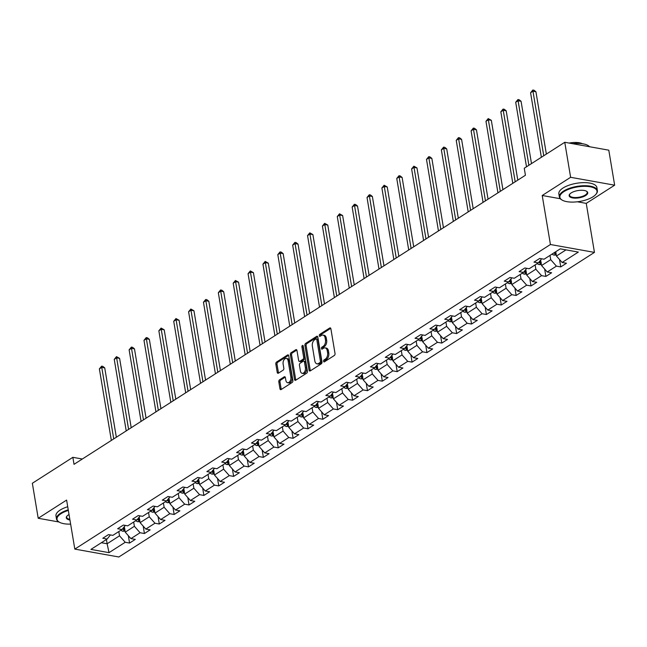 <?xml version="1.0" encoding="UTF-8"?>
<svg xmlns="http://www.w3.org/2000/svg" width="647" height="647" viewBox="0 0 647 647"><rect width="100%" height="100%" fill="white"/><g stroke="black" fill="none" stroke-linecap="round" stroke-linejoin="round"><path stroke-width="0.97" d="M323.565 361.309A1.059 0.655 -79.8 0 0 324.034 361.932A1.059 0.655 -79.8 0 0 324.382 361.851L334.321 355.486A1.512 0.938 -79.8 0 0 335.025 353.513L330.884 328.773A1.512 0.938 -79.8 0 0 330.213 327.883A1.512 0.938 -79.8 0 0 329.719 327.997L319.78 334.362A1.059 0.655 -79.8 0 0 319.286 335.744A1.059 0.655 -79.8 0 0 319.755 336.367A1.059 0.655 -79.8 0 0 320.103 336.286L321.389 335.461A4.844 3.009 -79.8 0 1 322.974 335.089A4.844 3.009 -79.8 0 1 325.118 337.944L325.465 340.007A4.844 3.009 -79.8 0 1 323.201 346.323L321.915 347.148A1.059 0.655 -79.8 0 0 321.422 348.523A1.059 0.655 -79.8 0 0 321.891 349.154A1.059 0.655 -79.8 0 0 322.238 349.073L323.524 348.248A4.844 3.009 -79.8 0 1 325.118 347.876A4.844 3.009 -79.8 0 1 327.253 350.731L327.6 352.785A4.844 3.009 -79.8 0 1 325.344 359.101L324.058 359.926A1.059 0.655 -79.8 0 0 323.565 361.309M325.118 347.876L326.306 348.086A4.844 3.009 -79.8 0 1 328.45 350.941L328.789 353.003A4.844 3.009 -79.8 0 1 326.533 359.32L325.247 360.144A1.059 0.655 -79.8 0 0 324.754 361.519A1.059 0.655 -79.8 0 0 324.77 361.6M330.738 328.32L320.969 334.572A1.059 0.655 -79.8 0 0 320.475 335.955A1.059 0.655 -79.8 0 0 320.491 336.036M322.974 335.089L324.163 335.308A4.844 3.009 -79.8 0 1 326.306 338.155L326.654 340.217A4.844 3.009 -79.8 0 1 324.398 346.533L323.104 347.358A1.059 0.655 -79.8 0 0 322.61 348.741A1.059 0.655 -79.8 0 0 322.627 348.822M279.512 379.862A1.512 0.938 -79.8 0 0 278.808 381.835L279.965 388.774A1.512 0.938 -79.8 0 0 280.636 389.664A1.512 0.938 -79.8 0 0 281.13 389.551L292.169 382.482A1.512 0.938 -79.8 0 0 292.881 380.509L288.74 355.761A1.512 0.938 -79.8 0 0 288.069 354.871A1.512 0.938 -79.8 0 0 287.575 354.985L276.536 362.053A1.512 0.938 -79.8 0 0 275.824 364.035L277.231 372.413A1.512 0.938 -79.8 0 0 277.903 373.303A1.512 0.938 -79.8 0 0 278.396 373.19L283.119 370.165A1.512 0.938 -79.8 0 0 283.823 368.192L283.127 364.035A4.052 2.515 -79.8 0 1 286.346 358.446A4.052 2.515 -79.8 0 1 288.133 360.832L290.859 377.12A4.052 2.515 -79.8 0 1 287.648 382.709A4.052 2.515 -79.8 0 1 285.853 380.323L285.4 377.605A1.512 0.938 -79.8 0 0 284.737 376.716A1.512 0.938 -79.8 0 0 284.235 376.829L279.512 379.862L280.701 380.072A1.512 0.938 -79.8 0 0 279.997 382.045L281.154 388.984A1.512 0.938 -79.8 0 0 281.299 389.437M66.609 500.082L38.205 518.271L32.35 483.269L72.86 457.324L74.033 464.328L525.429 175.24L524.256 168.236L564.766 142.291L570.622 177.302L542.218 195.491L550.427 244.509L74.817 549.101L66.609 500.082M309.064 370.141A1.512 0.938 -79.8 0 0 309.735 371.03A1.512 0.938 -79.8 0 0 310.228 370.917L321.268 363.849A1.512 0.938 -79.8 0 0 321.971 361.875L317.831 337.127A1.512 0.938 -79.8 0 0 317.167 336.238A1.512 0.938 -79.8 0 0 316.666 336.351L305.627 343.42A1.512 0.938 -79.8 0 0 304.923 345.401L309.064 370.141L310.253 370.351A1.512 0.938 -79.8 0 0 310.398 370.804M306.718 373.165L295.679 380.234A1.512 0.938 -79.8 0 1 295.186 380.347A1.512 0.938 -79.8 0 1 294.514 379.457L290.374 354.718A1.512 0.938 -79.8 0 1 291.077 352.736L295.808 349.712A1.512 0.938 -79.8 0 1 296.302 349.598A1.512 0.938 -79.8 0 1 296.973 350.488L298.647 360.525A1.512 0.938 -79.8 0 0 299.318 361.414A1.512 0.938 -79.8 0 0 299.812 361.301L302.95 359.295A1.512 0.938 -79.8 0 0 303.653 357.322L301.906 346.873A1.059 0.655 -79.8 0 1 302.747 345.409A1.059 0.655 -79.8 0 1 303.217 346.032L307.422 371.192A1.512 0.938 -79.8 0 1 306.718 373.165M550.427 244.509L594.447 252.395L118.838 556.986L74.817 549.101M128.324 535.643L129.562 543.051L135.28 539.388L130.937 538.611L140.084 532.748L144.427 533.524L150.153 529.861L145.81 529.084L154.956 523.229L159.299 524.005L165.017 520.342L160.674 519.565L169.821 513.702L174.164 514.478L179.89 510.823L175.539 510.038L184.694 504.183L189.037 504.959L194.755 501.296L190.412 500.519L199.559 494.656L203.902 495.44L209.62 491.777L205.277 491L214.432 485.137L218.775 485.913L224.493 482.25L220.15 481.473L229.297 475.618L233.64 476.394L239.358 472.731L235.015 471.954L244.17 466.091L248.513 466.867L254.231 463.212L249.888 462.427L259.035 456.572L263.378 457.348L269.095 453.684L264.752 452.908L273.907 447.045L278.25 447.829L283.968 444.166L279.625 443.389L288.772 437.526L293.115 438.302L298.833 434.638L294.49 433.862L303.645 428.007L307.988 428.783L313.706 425.119L309.363 424.343L318.51 418.48L322.853 419.256L328.571 415.6L324.228 414.816L333.383 408.961L337.726 409.737L343.444 406.073L339.101 405.297L348.248 399.434L352.591 400.218L358.309 396.554L353.966 395.778L363.121 389.915L367.464 390.691L373.182 387.027L368.839 386.251L377.985 380.396L382.328 381.172L388.046 377.508L383.703 376.732L392.858 370.868L397.201 371.645L402.919 367.989L398.576 367.205L407.723 361.349L412.066 362.126L417.784 358.462L413.441 357.686L422.596 351.822L426.939 352.607L432.657 348.943L428.314 348.167L437.461 342.303L441.804 343.08L447.522 339.416L443.179 338.64L452.334 332.784L456.677 333.561L462.395 329.897L458.052 329.121L467.199 323.257L471.542 324.034L477.26 320.378L472.917 319.594L482.072 313.738L486.415 314.515L492.132 310.851L487.789 310.075L496.936 304.211L501.279 304.996L506.997 301.332L502.654 300.548L511.809 294.692L516.152 295.469L521.87 291.805L517.527 291.029L526.674 285.173L531.017 285.95L536.735 282.286L532.392 281.51L541.547 275.646L545.89 276.423L551.608 272.759L547.265 271.983L556.412 266.127L560.755 266.904L566.473 263.24L562.13 262.464L578.337 252.087L560.245 248.844L544.046 259.221L539.703 258.444L533.985 262.108L538.328 262.884L541.62 258.792M129.562 543.051L125.219 542.275L109.011 552.651L90.928 549.408L107.135 539.032L102.792 538.255L108.51 534.592L112.853 535.368L122 529.513L117.657 528.728L123.375 525.065L127.718 525.849L136.873 519.986L132.53 519.209L138.248 515.546L142.591 516.322L151.738 510.467L147.395 509.69L153.113 506.027L157.456 506.803L166.611 500.94L162.268 500.163L167.985 496.5L172.328 497.276L181.475 491.421L177.132 490.644L182.85 486.981L187.193 487.757L196.348 481.894L192.005 481.117L197.723 477.454L202.066 478.238L211.213 472.375L206.87 471.598L212.588 467.935L216.931 468.711L226.086 462.856L221.743 462.071L227.461 458.416L231.804 459.192L240.951 453.329L236.608 452.552L242.326 448.889L246.669 449.665L255.816 443.81L251.473 443.033L257.199 439.37L261.542 440.146L270.689 434.283L266.346 433.506L272.063 429.843L276.406 430.627L285.553 424.764L281.21 423.987L286.936 420.324L291.279 421.1L300.426 415.245L296.083 414.46L301.801 410.805L306.144 411.581L315.291 405.718L310.948 404.941L316.674 401.277L321.017 402.054L330.164 396.199L325.821 395.422L331.539 391.758L335.882 392.535L345.029 386.671L340.686 385.895L346.412 382.231L350.755 383.016L359.902 377.152L355.559 376.376L361.277 372.712L365.62 373.489L374.767 367.633L370.424 366.849L376.142 363.193L380.485 363.97L389.64 358.106L385.297 357.33L391.014 353.666L395.357 354.443L404.504 348.587L400.161 347.811L405.879 344.147L410.222 344.924L419.377 339.06L415.034 338.284L420.752 334.62L425.095 335.405L434.242 329.541L429.899 328.765L435.617 325.101L439.96 325.878L449.115 320.022L444.772 319.238L450.49 315.582L454.833 316.359L463.98 310.495L459.637 309.719L465.355 306.055L469.698 306.832L478.853 300.976L474.51 300.2L480.228 296.536L484.571 297.313L493.718 291.449L489.375 290.673L495.092 287.009L499.435 287.794L508.591 281.93L504.248 281.154L509.965 277.49L514.308 278.267L523.455 272.411L519.112 271.627L524.83 267.971L529.173 268.748L538.328 262.884M133.678 522.032L134.39 526.294L125.243 532.158L124.313 526.634M125.243 532.158L130.937 538.611M134.39 526.294L140.084 532.748M122 529.513L125.3 525.413M148.543 512.513L149.255 516.775L140.108 522.63L139.186 517.107M140.108 522.63L145.81 529.084M149.255 516.775L154.956 523.229M136.873 519.986L140.164 515.894M163.416 502.986L164.128 507.248L154.981 513.111L154.051 507.588M154.981 513.111L160.674 519.565M164.128 507.248L169.821 513.702M151.738 510.467L155.037 506.366M178.281 493.467L178.993 497.729L169.846 503.584L168.924 498.069M169.846 503.584L175.539 510.038M178.993 497.729L184.694 504.183M166.611 500.94L169.902 496.847M193.154 483.94L193.865 488.202L184.719 494.065L183.788 488.542M184.719 494.065L190.412 500.519M193.865 488.202L199.559 494.656M181.475 491.421L184.775 487.32M208.019 474.421L208.73 478.683L199.583 484.546L198.661 479.023M199.583 484.546L205.277 491M208.73 478.683L214.432 485.137M196.348 481.894L199.64 477.801M222.892 464.902L223.603 469.164L214.456 475.019L213.526 469.496M214.456 475.019L220.15 481.473M223.603 469.164L229.297 475.618M211.213 472.375L214.513 468.282M237.756 455.375L238.468 459.637L229.321 465.5L228.399 459.977M229.321 465.5L235.015 471.954M238.468 459.637L244.17 466.091M226.086 462.856L229.378 458.755M252.629 445.856L253.341 450.118L244.194 455.973L243.264 450.458M244.194 455.973L249.888 462.427M253.341 450.118L259.035 456.572M240.951 453.329L244.251 449.236M267.494 436.329L268.206 440.591L259.059 446.454L258.137 440.93M259.059 446.454L264.752 452.908M268.206 440.591L273.907 447.045M255.816 443.81L259.115 439.709M282.367 426.81L283.079 431.072L273.924 436.935L273.002 431.412M273.924 436.935L279.625 443.389M283.079 431.072L288.772 437.526M270.689 434.283L273.988 430.19M297.232 417.283L297.943 421.553L288.797 427.408L287.875 421.884M288.797 427.408L294.49 433.862M297.943 421.553L303.645 428.007M285.553 424.764L288.853 420.671M312.105 407.764L312.816 412.026L303.661 417.889L302.739 412.365M303.661 417.889L309.363 424.343M312.816 412.026L318.51 418.48M300.426 415.245L303.726 411.144M326.97 398.245L327.681 402.507L318.534 408.362L317.612 402.846M318.534 408.362L324.228 414.816M327.681 402.507L333.383 408.961M315.291 405.718L318.591 401.625M341.842 388.718L342.554 392.98L333.399 398.843L332.477 393.319M333.399 398.843L339.101 405.297M342.554 392.98L348.248 399.434M330.164 396.199L333.464 392.098M356.707 379.199L357.419 383.461L348.272 389.324L347.35 383.8M348.272 389.324L353.966 395.778M357.419 383.461L363.121 389.915M345.029 386.671L348.329 382.579M371.58 369.672L372.292 373.942L363.137 379.797L362.215 374.273M363.137 379.797L368.839 386.251M372.292 373.942L377.985 380.396M359.902 377.152L363.202 373.06M386.445 360.153L387.157 364.415L378.01 370.278L377.088 364.754M378.01 370.278L383.703 376.732M387.157 364.415L392.858 370.868M374.767 367.633L378.066 363.533M401.318 350.634L402.03 354.896L392.875 360.751L391.953 355.235M392.875 360.751L398.576 367.205M402.03 354.896L407.723 361.349M389.64 358.106L392.939 354.014M416.183 341.106L416.894 345.369L407.747 351.232L406.826 345.708M407.747 351.232L413.441 357.686M416.894 345.369L422.596 351.822M404.504 348.587L407.804 344.487M431.056 331.587L431.767 335.85L422.612 341.705L421.69 336.189M422.612 341.705L428.314 348.167M431.767 335.85L437.461 342.303M419.377 339.06L422.669 334.968M445.92 322.06L446.632 326.331L437.485 332.186L436.563 326.662M437.485 332.186L443.179 338.64M446.632 326.331L452.334 332.784M434.242 329.541L437.542 325.441M460.793 312.541L461.505 316.804L452.35 322.667L451.428 317.143M452.35 322.667L458.052 329.121M461.505 316.804L467.199 323.257M449.115 320.022L452.407 315.922M475.658 303.022L476.37 307.285L467.223 313.14L466.301 307.616M467.223 313.14L472.917 319.594M476.37 307.285L482.072 313.738M463.98 310.495L467.28 306.403M490.523 293.495L491.243 297.757L482.088 303.621L481.166 298.097M482.088 303.621L487.789 310.075M491.243 297.757L496.936 304.211M478.853 300.976L482.144 296.876M505.396 283.976L506.108 288.238L496.961 294.094L496.039 288.578M496.961 294.094L502.654 300.548M506.108 288.238L511.809 294.692M493.718 291.449L497.017 287.357M520.261 274.449L520.981 278.711L511.826 284.575L510.904 279.051M511.826 284.575L517.527 291.029M520.981 278.711L526.674 285.173M508.591 281.93L511.882 277.83M535.134 264.93L535.845 269.192L526.698 275.056L525.776 269.532M526.698 275.056L532.392 281.51M535.845 269.192L541.547 275.646M523.455 272.411L526.755 268.311M549.999 255.411L550.718 259.673L541.563 265.529L540.641 260.005M541.563 265.529L547.265 271.983M550.718 259.673L556.412 266.127M566.004 249.879L556.436 256.01L555.724 251.748M556.436 256.01L562.13 262.464M577.359 201.791L586.247 203.376L614.65 185.188L570.622 177.302M614.65 185.188L608.795 150.177L564.766 142.291M38.205 518.271L59.055 522.008M586.247 203.376L594.447 252.395M82.315 459.014L72.86 457.324M106.415 539.493L107.127 543.755L119.525 535.813L118.805 531.551M101.369 542.72L107.127 543.755L109.011 552.651M119.525 535.813L125.219 542.275M107.135 539.032L110.427 534.932M559.518 259.504L560.755 266.904M544.645 269.023L545.89 276.423M529.78 278.542L531.017 285.95M514.907 288.069L516.152 295.469M500.042 297.588L501.279 304.996M485.169 307.115L486.415 314.515M470.304 316.634L471.542 324.034M455.431 326.153L456.677 333.561M440.567 335.68L441.804 343.08M425.694 345.199L426.939 352.607M410.829 354.726L412.066 362.126M395.964 364.245L397.201 371.645M381.091 373.772L382.328 381.172M366.226 383.291L367.464 390.691M351.353 392.81L352.591 400.218M336.489 402.337L337.726 409.737M321.616 411.856L322.853 419.256M306.751 421.383L307.988 428.783M291.878 430.902L293.115 438.302M277.013 440.421L278.25 447.829M262.14 449.948L263.378 457.348M247.275 459.467L248.513 466.867M232.402 468.994L233.64 476.394M217.538 478.513L218.775 485.913M202.665 488.032L203.902 495.44M187.8 497.559L189.037 504.959M172.927 507.078L174.164 514.478M158.062 516.605L159.299 524.005M143.189 526.124L144.427 533.524M542.218 195.491L560.278 198.726M317.685 336.675L306.815 343.638A1.512 0.938 -79.8 0 0 306.112 345.611L310.253 370.351M319.917 362.579A1.059 0.655 -79.8 0 0 320.411 361.196L316.779 339.481A1.059 0.655 -79.8 0 0 316.31 338.858A1.059 0.655 -79.8 0 0 315.962 338.939L314.604 339.804A4.844 3.009 -79.8 0 0 312.347 346.121L314.83 360.969A4.844 3.009 -79.8 0 0 316.973 363.816A4.844 3.009 -79.8 0 0 318.559 363.452L319.917 362.579L321.106 362.789A1.059 0.655 -79.8 0 0 321.599 361.414L320.411 361.196M316.31 338.858L317.499 339.068A1.059 0.655 -79.8 0 1 317.968 339.691L321.599 361.414M316.973 363.816L318.162 364.035A4.844 3.009 -79.8 0 0 319.747 363.663L318.559 363.452M321.106 362.789L319.747 363.663M296.827 350.035L292.274 352.955A1.512 0.938 -79.8 0 0 291.562 354.928L295.703 379.668A1.512 0.938 -79.8 0 0 295.849 380.121M299.318 361.414L300.507 361.633A1.512 0.938 -79.8 0 0 301.009 361.511L304.139 359.506A1.512 0.938 -79.8 0 0 304.842 357.532L303.095 347.083L301.906 346.873M303.233 346.137A1.059 0.655 -79.8 0 0 303.095 347.083M300.394 370.933A4.052 2.515 -79.8 0 0 302.181 373.319A4.052 2.515 -79.8 0 0 305.4 367.731L304.438 361.997A1.512 0.938 -79.8 0 0 303.767 361.099A1.512 0.938 -79.8 0 0 303.273 361.22L300.135 363.226A1.512 0.938 -79.8 0 0 299.432 365.199L300.394 370.933M302.181 373.319L303.37 373.537A4.052 2.515 -79.8 0 0 306.589 367.941L305.4 367.731M303.767 361.099L304.955 361.317A1.512 0.938 -79.8 0 1 305.627 362.207L306.589 367.941M285.254 377.152L280.701 380.072M287.648 382.709L288.837 382.919A4.052 2.515 -79.8 0 0 292.048 377.33L290.859 377.12M286.346 358.446L287.535 358.656A4.052 2.515 -79.8 0 1 289.322 361.042L292.048 377.33M288.594 355.308L277.725 362.271A1.512 0.938 -79.8 0 0 277.013 364.245L278.42 372.632A1.512 0.938 -79.8 0 0 278.566 373.084M556.258 254.975L554.058 255.096A4.084 2.774 -122.6 0 1 552.126 254.053M546.359 154.083L535.926 91.753L532.958 91.219L530.572 92.747L541.369 157.278M555.894 252.759A4.084 2.774 -122.6 0 1 555.077 252.16M553.937 252.888A4.084 2.774 57.4 0 0 554.948 253.608L556.088 252.872M543.755 155.749L532.958 91.219L532.829 90.014L534.018 90.224L535.926 91.753M530.572 92.747L532.829 90.014M592.967 196.809A18.82 7.352 170.5 0 0 595.774 194.472A18.82 7.352 170.5 0 0 587.759 186.457A18.82 7.352 170.5 0 0 563.933 191.609A18.82 7.352 170.5 0 0 562.162 200.101A18.82 7.352 170.5 0 0 592.967 196.809M561.928 199.963A19.281 7.529 -9.5 0 1 561.685 199.826A19.281 7.529 -9.5 0 1 559.364 196.971A19.281 7.529 -9.5 0 1 563.505 191.124A19.281 7.529 -9.5 0 1 584.104 185.713A19.281 7.529 -9.5 0 1 597.399 190.606A19.281 7.529 -9.5 0 1 596.13 194.06A19.281 7.529 -9.5 0 1 595.944 194.27M585.705 195.507A9.406 3.672 -9.5 0 1 573.792 198.087A9.406 3.672 -9.5 0 1 569.789 194.076A9.406 3.672 -9.5 0 1 571.188 192.911A9.406 3.672 -9.5 0 1 586.594 191.261A9.406 3.672 -9.5 0 1 585.705 195.507M569.983 193.865A8.945 3.494 170.5 0 0 569.554 195.265A8.945 3.494 170.5 0 0 575.725 197.537A8.945 3.494 170.5 0 0 585.284 195.022A8.945 3.494 170.5 0 0 587.201 192.313A8.945 3.494 170.5 0 0 586.344 191.132M572.644 143.707A19.281 7.529 -9.5 0 1 589.563 146.732M569.085 143.068A13.878 5.427 -9.5 0 1 582.421 143.739M559.364 196.971L558.846 193.89A19.281 7.529 -9.5 0 1 562.987 188.042A19.281 7.529 -9.5 0 1 583.586 182.632A19.281 7.529 -9.5 0 1 596.882 187.525L597.399 190.606M68.339 510.426A18.82 7.352 170.5 0 0 61.061 513.661A18.82 7.352 170.5 0 0 59.289 522.145A18.82 7.352 170.5 0 0 70.636 524.127M59.063 522.008A19.281 7.529 -9.5 0 1 58.82 521.87A19.281 7.529 -9.5 0 1 56.491 519.023A19.281 7.529 -9.5 0 1 60.64 513.176A19.281 7.529 -9.5 0 1 68.242 509.82M69.949 520.01A9.406 3.672 -9.5 0 1 66.924 516.128A9.406 3.672 -9.5 0 1 68.323 514.955A9.406 3.672 -9.5 0 1 69.035 514.543M67.11 515.918A8.945 3.494 170.5 0 0 66.69 517.317A8.945 3.494 170.5 0 0 69.836 519.347M56.491 519.023L55.982 515.942A19.281 7.529 -9.5 0 1 60.122 510.095A19.281 7.529 -9.5 0 1 67.725 506.738M541.393 264.494L539.186 264.615A4.084 2.774 -122.6 0 1 537.253 263.572M531.494 163.602L521.061 101.272L518.085 100.738L515.699 102.266L526.504 166.797M541.021 262.286A4.084 2.774 -122.6 0 1 539.711 261.162M538.862 262.221A4.084 2.774 57.4 0 0 540.075 263.127L541.224 262.391M528.882 165.276L518.085 100.738L517.956 99.541L519.153 99.751L521.061 101.272M515.699 102.266L517.956 99.541M526.521 274.021L524.321 274.142A4.084 2.774 -122.6 0 1 522.388 273.091M517.794 180.125L506.189 110.799L503.22 110.265L500.835 111.785L512.804 183.319M526.157 271.805A4.084 2.774 -122.6 0 1 524.846 270.689M523.997 271.74A4.084 2.774 57.4 0 0 525.21 272.646L526.351 271.918M515.19 181.799L503.22 110.265L503.091 109.06L504.28 109.27L506.189 110.799M500.835 111.785L503.091 109.06M511.656 283.54L509.448 283.661A4.084 2.774 -122.6 0 1 507.515 282.618M502.929 189.652L491.324 120.318L488.348 119.784L485.97 121.312L497.939 192.846M511.284 281.332A4.084 2.774 -122.6 0 1 509.973 280.208M509.124 281.259A4.084 2.774 57.4 0 0 510.337 282.173L511.486 281.437M500.317 191.318L488.348 119.784L488.218 118.579L491.324 120.318M485.97 121.312L488.218 118.579M496.783 293.067L494.583 293.188A4.084 2.774 -122.6 0 1 492.65 292.137M488.056 199.171L476.451 129.837L473.483 129.303L471.097 130.831L483.066 202.365M496.419 290.851A4.084 2.774 -122.6 0 1 495.109 289.727M494.259 290.786A4.084 2.774 57.4 0 0 495.473 291.692L496.613 290.964M485.452 200.845L473.483 129.303L473.353 128.106L474.542 128.316L476.451 129.837M471.097 130.831L473.353 128.106M481.918 302.586L479.71 302.707A4.084 2.774 -122.6 0 1 477.777 301.664M473.192 208.698L461.586 139.364L458.61 138.83L456.232 140.359L468.202 211.892M481.546 300.37A4.084 2.774 -122.6 0 1 480.236 299.254M479.387 300.305A4.084 2.774 57.4 0 0 480.6 301.219L481.748 300.483M470.579 210.364L458.61 138.83L458.48 137.625L459.677 137.835L461.586 139.364M456.232 140.359L458.48 137.625M467.045 312.105L464.845 312.226A4.084 2.774 -122.6 0 1 462.912 311.183M458.319 218.217L446.713 148.883L443.745 148.349L441.359 149.878L453.329 221.411M466.681 309.897A4.084 2.774 -122.6 0 1 465.371 308.773M464.522 309.832A4.084 2.774 57.4 0 0 465.735 310.738L466.875 310.002M455.714 219.883L443.745 148.349L443.616 147.152L444.804 147.362L446.713 148.883M441.359 149.878L443.616 147.152M452.18 321.632L449.972 321.753A4.084 2.774 -122.6 0 1 448.039 320.702M443.454 227.736L431.848 158.41L428.872 157.876L426.494 159.397L438.464 230.93M451.808 319.416A4.084 2.774 -122.6 0 1 450.498 318.3M449.649 319.351A4.084 2.774 57.4 0 0 450.862 320.257L452.01 319.529M440.842 229.41L428.872 157.876L428.743 156.671L429.94 156.881L431.848 158.41M426.494 159.397L428.743 156.671M437.307 331.151L435.107 331.272A4.084 2.774 -122.6 0 1 433.175 330.229M428.581 237.263L416.983 167.929L414.007 167.395L411.621 168.924L423.591 240.458M436.943 328.943A4.084 2.774 -122.6 0 1 435.633 327.819M434.784 328.87A4.084 2.774 57.4 0 0 435.997 329.784L437.137 329.048M425.977 238.929L414.007 167.395L413.878 166.19L416.983 167.929M411.621 168.924L413.878 166.19M422.442 340.678L420.235 340.799A4.084 2.774 -122.6 0 1 418.302 339.748M413.716 246.782L402.111 177.448L399.134 176.914L396.757 178.443L408.726 249.977M422.07 338.462A4.084 2.774 -122.6 0 1 420.76 337.338M419.911 338.397A4.084 2.774 57.4 0 0 421.124 339.303L422.273 338.575M411.104 248.456L399.134 176.914L399.013 175.717L400.202 175.927L402.111 177.448M396.757 178.443L399.013 175.717M407.57 350.197L405.37 350.318A4.084 2.774 -122.6 0 1 403.437 349.275M398.843 256.309L387.246 186.975L384.269 186.441L381.884 187.97L393.853 259.504M407.206 347.981A4.084 2.774 -122.6 0 1 405.895 346.865M405.046 347.916A4.084 2.774 57.4 0 0 406.259 348.83L407.4 348.094M396.239 257.975L384.269 186.441L384.14 185.236L387.246 186.975M381.884 187.97L384.14 185.236M392.705 359.724L390.497 359.845A4.084 2.774 -122.6 0 1 388.564 358.794M383.978 265.828L372.373 196.494L369.397 195.96L367.019 197.489L378.988 269.023M392.333 357.508A4.084 2.774 -122.6 0 1 391.023 356.384M390.173 357.443A4.084 2.774 57.4 0 0 391.386 358.349L392.535 357.613M381.366 267.494L369.397 195.96L369.275 194.763L370.464 194.973L372.373 196.494M367.019 197.489L369.275 194.763M377.84 369.243L375.632 369.364A4.084 2.774 -122.6 0 1 373.699 368.313M369.105 275.347L357.508 206.021L354.532 205.487L352.146 207.008L364.115 278.55M377.468 367.027A4.084 2.774 -122.6 0 1 376.158 365.911M375.309 366.962A4.084 2.774 57.4 0 0 376.522 367.868L377.662 367.14M366.501 277.021L354.532 205.487L354.402 204.282L355.591 204.492L357.508 206.021M352.146 207.008L354.402 204.282M362.967 378.762L360.759 378.883A4.084 2.774 -122.6 0 1 358.826 377.84M354.241 284.874L342.635 215.54L339.659 215.006L337.281 216.535L349.251 288.069M362.595 376.554A4.084 2.774 -122.6 0 1 361.285 375.43M360.436 376.481A4.084 2.774 57.4 0 0 361.649 377.395L362.797 376.659M351.628 286.54L339.659 215.006L339.538 213.801L342.635 215.54M337.281 216.535L339.538 213.801M348.102 388.289L345.894 388.41A4.084 2.774 -122.6 0 1 343.961 387.359M339.368 294.393L327.77 225.059L324.794 224.533L322.408 226.054L334.378 297.588M347.73 386.073A4.084 2.774 -122.6 0 1 346.42 384.949M345.571 386.008A4.084 2.774 57.4 0 0 346.784 386.914L347.924 386.186M336.763 296.067L324.794 224.533L324.665 223.328L327.77 225.059M322.408 226.054L324.665 223.328M333.229 397.808L331.021 397.929A4.084 2.774 -122.6 0 1 329.088 396.886M324.503 303.92L312.897 234.586L309.921 234.052L307.543 235.581L319.513 307.115M332.857 395.592A4.084 2.774 -122.6 0 1 331.547 394.476M330.698 395.527A4.084 2.774 57.4 0 0 331.911 396.441L333.059 395.705M321.891 305.586L309.921 234.052L309.8 232.847L312.897 234.586M307.543 235.581L309.8 232.847M318.364 407.335L316.157 407.456A4.084 2.774 -122.6 0 1 314.224 406.405M309.63 313.439L298.032 244.105L295.056 243.571L292.67 245.1L304.64 316.634M317.992 405.119A4.084 2.774 -122.6 0 1 316.682 403.995M315.833 405.054A4.084 2.774 57.4 0 0 317.046 405.96L318.187 405.224M307.026 315.105L295.056 243.571L294.927 242.374L296.116 242.585L298.032 244.105M292.67 245.1L294.927 242.374M303.492 416.854L301.284 416.975A4.084 2.774 -122.6 0 1 299.351 415.924M294.765 322.958L283.16 253.632L280.183 253.098L277.806 254.619L289.775 326.161M303.12 414.638A4.084 2.774 -122.6 0 1 301.809 413.522M300.96 414.573A4.084 2.774 57.4 0 0 302.173 415.479L303.322 414.751M292.161 324.632L280.183 253.098L280.062 251.893L281.251 252.104L283.16 253.632M277.806 254.619L280.062 251.893M288.627 426.373L286.419 426.494A4.084 2.774 -122.6 0 1 284.486 425.451M279.892 332.485L268.295 263.151L265.319 262.617L262.933 264.146L274.902 335.68M288.255 424.165A4.084 2.774 -122.6 0 1 286.945 423.041M286.095 424.092A4.084 2.774 57.4 0 0 287.308 425.006L288.449 424.27M277.288 334.151L265.319 262.617L265.189 261.412L268.295 263.151M262.933 264.146L265.189 261.412M273.754 435.9L271.546 436.021A4.084 2.774 -122.6 0 1 269.621 434.97M265.027 342.004L253.422 272.67L250.446 272.144L248.068 273.665L260.037 345.199M273.382 433.684A4.084 2.774 -122.6 0 1 272.072 432.56M271.222 433.619A4.084 2.774 57.4 0 0 272.436 434.525L273.584 433.797M262.423 343.678L250.446 272.144L250.324 270.939L253.422 272.67M248.068 273.665L250.324 270.939M258.889 445.419L256.681 445.54A4.084 2.774 -122.6 0 1 254.748 444.497M250.154 351.531L238.557 282.197L235.581 281.663L233.195 283.192L245.164 354.726M258.517 443.211A4.084 2.774 -122.6 0 1 257.207 442.087M256.358 443.138A4.084 2.774 57.4 0 0 257.571 444.052L258.711 443.316M247.55 353.197L235.581 281.663L235.451 280.458L238.557 282.197M233.195 283.192L235.451 280.458M244.016 454.946L241.808 455.067A4.084 2.774 -122.6 0 1 239.883 454.016M235.29 361.05L223.684 291.716L220.708 291.182L218.33 292.711L230.3 364.245M243.644 452.73A4.084 2.774 -122.6 0 1 242.334 451.606M241.485 452.665A4.084 2.774 57.4 0 0 242.698 453.571L243.846 452.843M232.685 362.716L220.708 291.182L220.587 289.985L221.775 290.196L223.684 291.716M218.33 292.711L220.587 289.985M229.151 464.465L226.943 464.586A4.084 2.774 -122.6 0 1 225.01 463.543M220.417 370.577L208.819 301.243L205.843 300.709L203.457 302.23L215.427 373.772M228.779 462.249A4.084 2.774 -122.6 0 1 227.469 461.133M226.62 462.184A4.084 2.774 57.4 0 0 227.833 463.09L228.973 462.362M217.813 372.243L205.843 300.709L205.714 299.504L206.903 299.715L208.819 301.243M203.457 302.23L205.714 299.504M214.278 473.984L212.07 474.105A4.084 2.774 -122.6 0 1 210.146 473.062M205.552 380.096L193.946 310.762L190.97 310.228L188.592 311.757L200.562 383.291M213.906 471.776A4.084 2.774 -122.6 0 1 212.596 470.652M211.755 471.703A4.084 2.774 57.4 0 0 212.96 472.617L214.108 471.881M202.948 381.762L190.97 310.228L190.849 309.023L193.946 310.762M188.592 311.757L190.849 309.023M199.413 483.511L197.206 483.632A4.084 2.774 -122.6 0 1 195.273 482.581M190.679 389.615L179.082 320.281L176.105 319.755L173.72 321.276L185.689 392.81M199.041 481.295A4.084 2.774 -122.6 0 1 197.731 480.171M196.882 481.231A4.084 2.774 57.4 0 0 198.095 482.136L199.236 481.408M188.075 391.289L176.105 319.755L175.976 318.55L179.082 320.281M173.72 321.276L175.976 318.55M184.541 493.03L182.333 493.151A4.084 2.774 -122.6 0 1 180.408 492.108M175.814 399.142L164.209 329.808L161.232 329.274L158.855 330.803L170.824 402.337M184.169 490.822A4.084 2.774 -122.6 0 1 182.866 489.698M182.017 490.749A4.084 2.774 57.4 0 0 183.222 491.663L184.371 490.927M173.21 400.808L161.232 329.274L161.111 328.069L164.209 329.808M158.855 330.803L161.111 328.069M169.676 502.557L167.468 502.679A4.084 2.774 -122.6 0 1 165.535 501.627M160.941 408.661L149.344 339.327L146.368 338.793L143.982 340.322L155.951 411.856M169.304 500.341A4.084 2.774 -122.6 0 1 167.994 499.217M167.144 500.277A4.084 2.774 57.4 0 0 168.357 501.182L169.498 500.454M158.337 410.335L146.368 338.793L146.238 337.597L147.427 337.807L149.344 339.327M143.982 340.322L146.238 337.597M154.803 512.076L152.595 512.198A4.084 2.774 -122.6 0 1 150.67 511.154M146.076 418.188L134.471 348.854L131.495 348.321L129.117 349.841L141.086 421.383M154.431 509.86A4.084 2.774 -122.6 0 1 153.129 508.744M152.28 509.796A4.084 2.774 57.4 0 0 153.485 510.709L154.633 509.973M143.472 419.854L131.495 348.321L131.373 347.115L132.562 347.326L134.471 348.854M129.117 349.841L131.373 347.115M139.938 521.595L137.73 521.717A4.084 2.774 -122.6 0 1 135.797 520.673M131.204 427.707L119.606 358.373L116.63 357.84L114.244 359.368L126.222 430.902M139.566 519.387A4.084 2.774 -122.6 0 1 138.256 518.263M137.407 519.323A4.084 2.774 57.4 0 0 138.62 520.228L139.76 519.492M128.599 429.373L116.63 357.84L116.5 356.634L119.606 358.373M114.244 359.368L116.5 356.634M125.065 531.122L122.865 531.244A4.084 2.774 -122.6 0 1 120.932 530.192M116.339 437.226L104.733 367.9L101.757 367.367L99.379 368.887L111.349 440.421M124.693 528.906A4.084 2.774 -122.6 0 1 123.391 527.782M122.542 528.842A4.084 2.774 57.4 0 0 123.755 529.747L124.895 529.02M113.735 438.901L101.757 367.367L101.636 366.162L102.824 366.372L104.733 367.9M99.379 368.887L101.636 366.162M326.533 359.32L325.344 359.101M328.789 353.003L327.6 352.785M328.45 350.941L327.253 350.731M323.104 347.358L321.915 347.148M324.398 346.533L323.201 346.323M326.654 340.217L325.465 340.007M326.306 338.155L325.118 337.944M320.969 334.572L319.78 334.362M330.641 328.158L329.719 327.997M325.247 360.144L324.058 359.926M306.112 345.611L304.923 345.401M306.815 343.638L305.627 343.42M317.588 336.521L316.666 336.351M317.968 339.691L316.779 339.481M295.703 379.668L294.514 379.457M291.562 354.928L290.374 354.718M292.274 352.955L291.077 352.736M296.73 349.881L295.808 349.712M301.009 361.511L299.812 361.301M304.139 359.506L302.95 359.295M304.842 357.532L303.653 357.322M305.627 362.207L304.438 361.997M285.157 376.999L284.235 376.829M289.322 361.042L288.133 360.832M278.42 372.632L277.231 372.413M277.013 364.245L275.824 364.035M277.725 362.271L276.536 362.053M288.497 355.154L287.575 354.985M281.154 388.984L279.965 388.774M279.997 382.045L278.808 381.835M554.139 255.096L556.072 253.85M554.738 252.37L554.948 253.608M539.266 264.615L541.207 263.378M539.76 261.21L540.075 263.127M524.402 274.134L526.334 272.897M524.887 270.737L525.21 272.646M509.529 283.661L511.47 282.424M510.022 280.256L510.337 282.173M494.664 293.18L496.597 291.943M495.149 289.783L495.473 291.692M479.799 302.707L481.732 301.462M480.284 299.302L480.6 301.219M464.926 312.226L466.859 310.989M465.411 308.821L465.735 310.738M450.061 321.745L451.994 320.508M450.547 318.348L450.862 320.257M435.188 331.272L437.121 330.035M435.674 327.867L435.997 329.784M420.324 340.791L422.256 339.554M420.809 337.394L421.124 339.303M405.451 350.318L407.384 349.073M405.936 346.913L406.259 348.83M390.586 359.837L392.519 358.6M391.071 356.432L391.386 358.349M375.713 369.356L377.646 368.119M376.198 365.959L376.522 367.868M360.848 378.883L362.781 377.646M361.333 375.478L361.649 377.395M345.975 388.402L347.908 387.165M346.46 385.005L346.784 386.914M331.11 397.929L333.043 396.684M331.596 394.524L331.911 396.441M316.237 407.448L318.17 406.211M316.723 404.043L317.046 405.96M301.373 416.967L303.306 415.73M301.858 413.57L302.173 415.479M286.5 426.494L288.433 425.257M286.985 423.089L287.308 425.006M271.635 436.013L273.568 434.776M272.12 432.617L272.436 434.525M256.762 445.54L258.695 444.295M257.247 442.136L257.571 444.052M241.897 455.059L243.83 453.822M242.382 451.663L242.698 453.571M227.024 464.578L228.957 463.341M227.509 461.182L227.833 463.09M212.159 474.105L214.092 472.868M212.645 470.701L212.96 472.617M197.286 483.624L199.219 482.387M197.772 480.228L198.095 482.136M182.422 493.151L184.355 491.914M182.907 489.747L183.222 491.663M167.549 502.67L169.482 501.433M168.034 499.274L168.357 501.182M152.684 512.198L154.617 510.952M153.169 508.793L153.485 510.709M137.811 521.717L139.752 520.479M138.296 518.312L138.62 520.228M122.946 531.236L124.879 529.998M123.431 527.839L123.755 529.747M595.774 194.472L596.13 194.06M562.162 200.101L561.685 199.826M59.289 522.145L58.82 521.87"/></g></svg>

